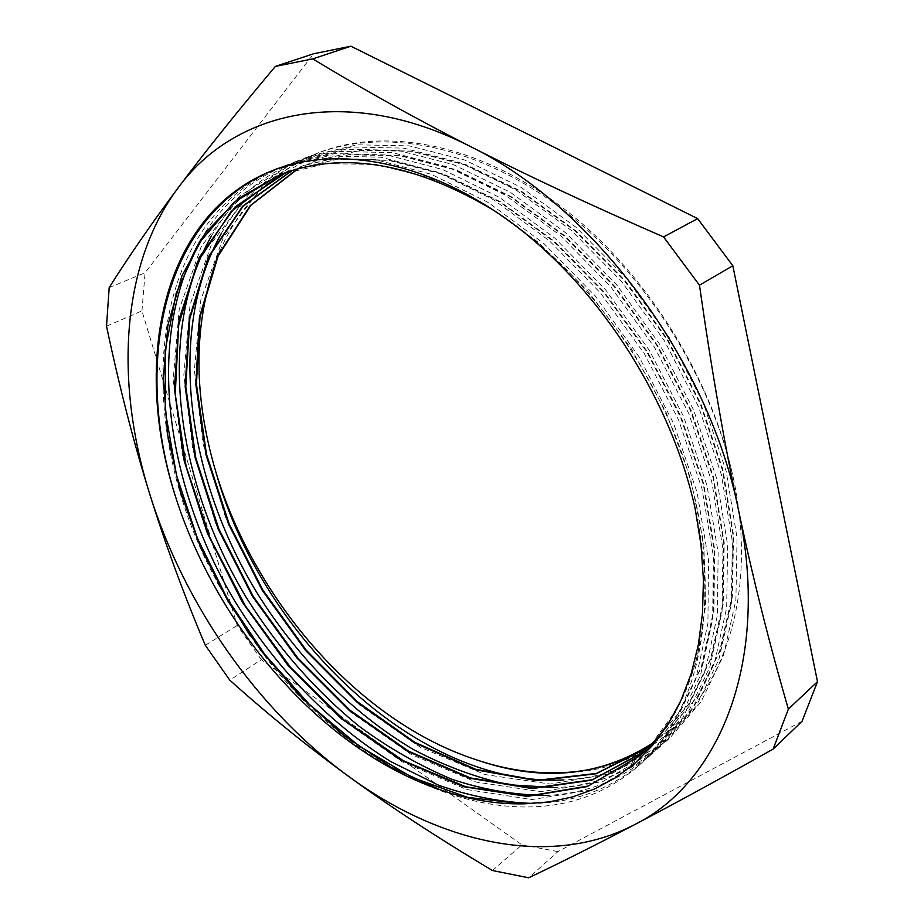 <?xml version="1.0" encoding="UTF-8"?>
<svg xmlns="http://www.w3.org/2000/svg" width="924" height="924" viewBox="0 0 924 924"><rect width="100%" height="100%" fill="white"/><g stroke="black" fill="none" stroke-linecap="round" stroke-linejoin="round"><path stroke-width="0.69" stroke-dasharray="4.62 3.46" d="M495.68 211.527C576.449 263.294 648.405 356.56 682.57 455.139C716.366 553.834 711.076 650.311 675.097 712.231M286.105 172.488L291.441 170.293L337.514 159.217L388.923 160.418L443.763 174.624L499.676 201.929L553.984 241.822L603.949 292.631L646.869 352.044L680.503 417.105L703.291 484.372L714.217 550.438L713.363 612.162L701.316 666.862L679.221 712.519L648.81 747.92L644.155 751.859M291.545 170.697L302.795 165.846L348.879 154.782L400.196 155.798L454.897 169.854L510.637 196.916L564.703 236.428L614.391 286.879L657.079 345.853L690.424 410.475L712.947 477.35L723.735 543.058L722.66 604.481L710.521 658.997L688.38 704.538L657.888 739.881L648.59 747.493M297.285 169.034L313.998 161.446L360.071 150.381L411.33 151.293L465.881 165.13L521.425 191.973L575.294 231.115L624.693 281.185L667.105 339.766L700.23 403.938L722.476 470.408L733.102 535.781L731.877 596.904L719.588 651.212L697.424 696.696L666.874 731.97L652.725 743.104M174.902 494.744L174.544 493.543M275.167 169.508L322.938 158.108L375.329 159.598L431.265 174.301L488.357 202.541L543.913 243.566L595.079 295.749L639.061 356.803L673.654 423.55L697.112 492.504L708.523 560.198L707.923 623.365L695.807 679.267L673.538 725.929L642.758 762.034C611.422 788.703 575.178 802.506 534.014 803.453M201.27 238.866C221.564 204.481 250.346 179.764 287.607 164.726L334.488 153.603L386.798 154.955L442.608 169.519L499.514 197.413L554.816 238.115L605.705 289.917L649.433 350.485L683.714 416.793L706.964 485.343L718.156 552.644L717.347 615.523L705.185 671.251L682.801 717.775L651.974 753.869C622.048 779.452 587.514 793.277 548.371 795.356M211.307 236.232C231.797 200.993 261.03 175.687 299.006 160.302L345.899 149.191L398.128 150.369L453.788 164.784L510.522 192.411L565.58 232.721L616.181 284.165L659.667 344.282L693.658 410.141L716.631 478.274L727.673 545.218L726.657 607.784L714.391 663.328L691.961 709.736L661.064 745.784C630.803 771.736 595.83 785.677 556.167 787.595M221.31 233.495C241.972 197.528 271.621 171.668 310.268 155.925L357.149 144.814L409.309 145.876L464.83 160.06L521.355 187.48L576.206 227.408L626.518 278.459L669.715 338.172L703.487 403.569L726.183 471.298L737.052 537.907L735.885 600.173L723.457 655.497L701.016 701.836L670.05 737.802C639.293 764.183 603.765 778.239 563.467 779.983M524.947 803.811L522.279 803.857M279.614 174.89L325.664 163.64L375.906 164.449L429.591 177.893L484.534 203.985L538.195 242.192L587.953 291.222L631.358 348.81L666.065 412.254L690.54 478.389L703.845 543.913L705.613 605.786L696.477 661.422L677.384 708.72L649.734 746.303M280.099 175.213L292.053 170.004L338.149 159.009L389.558 160.152L444.375 174.336L500.277 201.698L554.608 241.487L604.515 292.319L647.435 351.732L681.08 416.736L703.776 483.991L714.783 550.057L713.871 611.734L701.79 666.423L679.764 712.115L649.283 747.435L644.883 751.166M291.938 170.582L303.407 165.581L349.468 154.527L400.82 155.602L455.509 169.542L511.203 196.662L565.303 236.151L614.98 286.532L657.588 345.541L691.002 410.117L713.467 476.957L724.22 542.665L723.226 604.077L710.983 658.546L688.877 704.134L658.396 739.466L648.879 747.193M297.84 168.884L314.622 161.25L360.66 150.081L411.919 151.086L466.493 164.865L522.002 191.661L575.848 230.861L625.294 280.838L667.625 339.42L700.75 403.592L723.042 470.016L733.564 535.366L732.409 596.511L720.096 650.785L697.874 696.234L667.405 731.577L652.841 742.965M561.723 772.683C676.761 773.723 769.115 652.39 733.864 480.434C711.584 376.842 643.658 270.178 559.563 207.207C475.352 144.236 382.755 127.778 315.858 153.8L261.942 187.214L223.342 237.514L200.831 299.907L194.375 370.004L202.968 443.624L225.479 517.151L260.279 587.271L305.775 650.946L359.944 705.301L420.639 747.435L485.123 774.589L550.173 784.049L611.838 773.584L665.592 741.799L696.5 705.786L718.918 659.378L731.334 603.984L732.351 541.556L721.425 474.763L698.613 406.849L664.679 341.233L621.378 281.277L570.905 230.076L515.938 189.951L459.332 162.37L403.73 148.152L351.524 146.974L304.654 158.096L250.831 191.615L212.347 242.007L190.078 304.666L183.83 374.994L192.689 448.937L215.419 522.765L250.462 593.254L296.142 657.287L350.496 712.023L411.319 754.504L475.941 782.027L541.06 791.741L602.806 781.531L656.514 749.791L687.433 713.778L709.759 667.267L722.037 611.642L722.949 548.937L711.78 481.797L688.738 413.444L654.562 347.401L610.949 287.029L560.244 235.389L505.035 194.952L448.209 167.117L392.492 152.656L340.217 151.421L293.312 162.462L239.582 196.05L201.224 246.569L179.198 309.448L173.146 380.041L182.305 454.285L205.243 528.459L240.552 599.283L286.394 663.709L340.956 718.803L401.905 761.676L466.655 789.512L531.854 799.56L593.647 789.535L647.354 757.911L678.204 721.84L700.519 675.259L712.612 619.415L713.397 556.41L702.032 488.923L678.69 420.154L644.305 353.638L600.392 292.862L549.399 240.806L493.97 199.988L436.96 171.933L381.092 157.23L328.759 155.89L281.843 166.932C142.631 221.714 131.716 427.708 217.475 582.363M249.93 635.354C346.95 779.232 529.267 861.18 638.091 766.146C693.959 718.006 720.431 620.478 695.218 509.02M733.852 480.434C712.046 376.484 644.548 269.669 561.03 206.491C477.292 143.405 385.331 126.807 318.896 152.61C272.973 171.668 240.021 204.4 220.039 250.797M492.446 870.512L521.91 844.871L261.377 659.701L229.81 680.168M261.377 659.701L237.249 625.444L141.938 310.903L106.514 326.207M205.313 645.275L237.249 625.444M141.938 310.903L145.08 272.753L313.606 53.765M109.194 287.572L145.08 272.753M802.067 721.274L557.969 851.593L528.667 877.8M557.969 851.593L521.91 844.871M279.937 174.752L280.573 174.509M291.43 170.27L292.065 170.028M302.783 165.835L303.407 165.592M313.998 161.469L314.61 161.226M638.08 766.146L642.734 762.023M647.366 757.923L651.963 753.857M656.537 749.814L661.076 745.795M665.58 741.799L670.073 737.826M273.412 170.178L276.045 169.161M281.843 166.921L287.595 164.703M293.324 162.485L299.006 160.291M304.654 158.108L310.268 155.948M315.858 153.788L318.896 152.61"/><path stroke-width="1.39" d="M439.628 789.546C468.422 799.722 496.869 804.481 524.947 803.799L549.168 801.905L572.568 796.938L594.894 788.83L615.892 777.523L635.238 762.97L652.702 745.218L668.006 724.381L680.896 700.588L691.106 674.012L698.348 644.837L702.494 613.363L703.43 579.96L701.027 545.056L695.218 509.02C672.106 402.668 602.667 292.7 517.671 227.35C432.467 162.07 339.709 144.41 273.412 170.178C162.162 213.479 132.063 360.372 174.913 494.744C216.366 627.223 322.233 749.676 439.628 789.546L390.737 766.908L343.959 735.504L300.566 696.546L261.584 651.304L227.974 601.166L200.623 547.389L180.226 491.372L167.59 434.569L163.317 378.528L167.937 324.982L181.936 275.802L205.394 232.929L238.265 198.579L279.937 174.763C342.792 150.508 414.714 162.763 495.68 211.527M675.097 712.231C665.13 729.417 653.291 744.016 639.593 756.028L587.283 786.59L527.246 796.407L463.744 786.74L400.635 759.886L341.037 718.341L287.572 664.899L242.4 602.298L207.415 533.379L184.234 461.053L174.405 388.53L179.106 319.277L199.318 257.311L235.193 206.826L286.105 172.488M644.155 751.859L591.718 780.191L532.166 788.576L469.588 778.193L407.588 751.327L349.156 710.267L296.743 657.784L252.471 596.373L218.064 528.84L195.183 457.911L185.17 386.659L189.305 318.422L208.35 256.907L242.666 206.248L291.545 170.697M648.59 747.493L596.107 773.769L537.052 780.745L475.375 769.75L414.449 742.815L357.149 702.286L305.763 650.658L262.358 590.436L228.563 524.197L205.971 454.643L195.842 384.615L199.434 317.359L217.44 256.352L250.277 205.602L297.285 169.034M652.725 743.104C600.381 776.634 541.764 782.258 476.876 759.967M476.865 759.967C360.025 722.406 255.694 602.702 216.089 472.753C262.624 637.906 418.306 786.809 563.467 779.983M174.544 493.543C133.148 359.471 163.998 213.456 275.167 169.508M534.014 803.453C502.309 802.552 470.362 796.419 438.184 785.054L391.002 761.699C329.383 723.7 274.74 666.666 234.061 599.872C164.657 482.397 145.114 335.735 201.27 238.866M548.371 795.356C516.712 795.402 484.707 790.101 452.379 779.44C420.339 766.111 389.408 748.509 359.563 726.622C315.627 690.852 277.905 647.874 246.408 597.724C175.953 480.988 155.613 334.003 211.307 236.232M556.167 787.595L508.766 784.776C476.611 777.789 444.906 766.088 413.663 749.676C352.171 713.305 297.32 657.703 256.514 592.099C186.671 476.576 166.551 331.196 221.31 233.495M652.841 742.965C625.49 761.457 595.114 771.367 561.723 772.683C533.76 773.804 505.474 769.565 476.865 759.955M522.279 803.857L467.336 797.296L412.127 777.419L358.835 745.83L309.263 704.307L264.992 654.7L227.35 598.752L197.482 538.392L176.565 475.502L165.454 412.127L165.153 350.577L176.207 293.231L199.122 242.943L233.807 202.483L279.614 174.89M649.734 746.303L640.066 755.543L588.299 786.001L528.771 795.957L465.858 786.809L403.199 760.614L343.947 719.958L290.586 667.428L245.322 605.798L209.933 537.756L186.105 466.204L175.248 394.155L178.678 325.098L197.193 262.728L231.231 211.353L280.099 175.213M644.883 751.166L592.55 779.706L532.986 788.114L470.42 777.927L408.408 751.073L349.953 710.175L297.528 657.692L253.188 596.384L218.78 528.851L195.819 457.969L185.793 386.717L189.836 318.457L208.859 256.918L243.07 206.191L291.938 170.582M648.879 747.193L596.384 773.411L537.341 780.306L475.687 769.299L414.807 742.33L357.53 701.824L306.225 650.196L262.82 590.02L229.106 523.816L206.491 454.285L196.442 384.338L199.988 317.082L218.052 256.167L250.82 205.359L297.84 168.884M217.475 582.363L249.93 635.354M220.039 250.797C193.301 317.764 191.996 391.753 216.089 472.753M350.924 46.2L697.655 218.63L663.559 236.914C589.859 204.816 525.56 174.717 470.639 146.639C415.35 118.411 362.728 89.166 312.751 58.905L350.924 46.2L313.606 53.765L275.387 66.389C235.805 113.433 203.211 154.146 177.627 188.542C151.732 223.262 128.921 256.271 109.194 287.572L106.514 326.207C119.623 387.861 134.026 443.809 149.734 494.051C165.431 544.467 183.957 594.883 205.313 645.275L229.81 680.168C267.764 714.252 307.438 746.373 348.833 776.541C389.986 806.606 437.861 837.929 492.446 870.512L528.667 877.8C561.076 862.392 596.407 844.663 634.661 824.612C672.51 804.804 718.664 779.637 773.122 749.11L802.067 721.274L817.486 681.669L788.368 709.112C769.311 643.566 752.69 577.257 738.519 510.198C724.347 443.428 711.33 368.433 699.48 285.204L732.824 265.742L817.486 681.669M312.751 58.905L275.387 66.389M697.655 218.63L732.824 265.742M699.48 285.204L663.559 236.914M773.122 749.11L788.368 709.112M177.627 188.542C233.287 111.192 347.274 83.356 470.639 146.639C593.601 206.722 709.043 361.157 738.519 510.198C770.789 660.048 719.75 782.466 634.661 824.612C549.595 868.999 439.362 842.954 348.833 776.541C257.634 710.059 184.28 605.012 149.734 494.051C115.084 383.564 120.316 265.65 177.627 188.542"/></g></svg>
